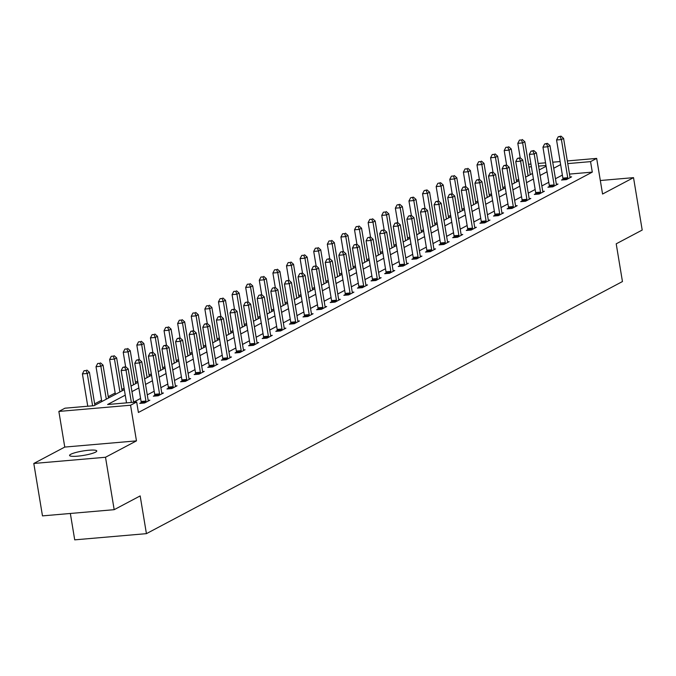 <?xml version="1.0" encoding="UTF-8"?>
<svg xmlns="http://www.w3.org/2000/svg" width="676" height="676" viewBox="0 0 676 676"><rect width="100%" height="100%" fill="white"/><g stroke="black" fill="none" stroke-linecap="round" stroke-linejoin="round"><path stroke-width="1.01" d="M70.769 454.28A13.782 2.222 -9.4 0 0 69.577 455.455A13.782 2.222 -9.4 0 0 80.495 455.852A13.782 2.222 -9.4 0 0 95.569 452.134A13.782 2.222 -9.4 0 0 96.769 450.951A13.782 2.222 -9.4 0 0 85.844 450.562A13.782 2.222 -9.4 0 0 70.769 454.28M70.346 513.464L74.715 539.854L146.422 533.651L622.452 281.554L616.208 243.816L642.2 230.06L633.522 177.644L600.322 180.517M146.422 533.651L140.169 495.914L114.176 509.679L42.478 515.881L33.8 463.466L105.507 457.263L136.468 440.87L130.561 405.228L58.863 411.43L64.964 408.194L94.04 405.685L124.333 389.638M136.468 440.87L64.761 447.073L33.8 463.466M64.761 447.073L58.863 411.43M518.678 179.326L516.447 180.509M505.073 186.534L502.843 187.717M491.469 193.733L489.238 194.916M477.864 200.941L475.625 202.124M464.26 208.149L462.021 209.332M450.647 215.357L448.416 216.54M437.042 222.556L434.812 223.739M423.438 229.764L421.207 230.947M409.833 236.972L407.603 238.155M396.229 244.171L393.99 245.354M382.616 251.379L380.385 252.562M369.011 258.587L366.781 259.77M355.407 265.786L353.176 266.969M341.803 272.994L339.572 274.177M328.198 280.202L325.959 281.385M314.594 287.41L312.354 288.593M300.981 294.609L298.75 295.792M287.376 301.817L285.145 303M273.772 309.025L271.541 310.208M260.167 316.224L257.928 317.407M246.563 323.432L244.323 324.615M232.95 330.64L230.719 331.823M219.345 337.839L217.114 339.022M205.741 345.047L203.51 346.23M192.136 352.255L189.905 353.438M178.532 359.463L176.292 360.646M164.919 366.662L162.688 367.845M151.314 373.87L149.083 375.053M137.71 381.078L135.479 382.261M124.105 388.277L121.874 389.46M115.174 393.01L108.261 396.668M101.569 400.217L94.657 403.876M114.176 509.679L105.507 457.263M125.246 395.164L107.602 404.51L136.67 401.992L138.403 412.478L592.294 172.118L569.496 174.087M562.373 175.076L555.469 178.734M548.768 182.283L541.865 185.942M535.164 189.491L528.252 193.15M521.559 196.691L514.647 200.349M507.946 203.899L501.043 207.557M494.342 211.106L487.438 214.765M480.737 218.314L473.834 221.965M467.133 225.514L460.221 229.172M453.528 232.721L446.616 236.38M439.924 239.929L433.012 243.588M426.311 247.129L419.407 250.788M412.706 254.337L405.803 257.995M399.102 261.544L392.19 265.203M385.497 268.744L378.585 272.403M371.893 275.952L364.981 279.61M358.28 283.16L351.376 286.818M344.675 290.359L337.772 294.018M331.071 297.567L324.167 301.226M317.466 304.775L310.554 308.433M303.862 311.982L296.95 315.633M290.249 319.182L283.345 322.841M276.645 326.39L269.741 330.049M263.04 333.598L256.136 337.256M249.436 340.797L242.523 344.456M235.831 348.005L228.919 351.664M222.227 355.213L215.314 358.871M208.614 362.412L201.71 366.071M195.009 369.62L188.105 373.279M181.405 376.828L174.493 380.487M167.8 384.036L160.888 387.686M154.196 391.235L147.284 394.894M140.583 398.443L133.679 402.102M141.157 402.651L139.746 403.395L144.588 402.98L149.827 400.209L148.205 400.344M154.762 395.443L153.351 396.187L158.192 395.773L163.431 393.001L161.809 393.136M168.366 388.235L166.955 388.987L171.805 388.565L177.036 385.793L175.422 385.937M181.979 381.036L180.568 381.779L185.41 381.357L190.64 378.585L189.026 378.729M195.584 373.828L194.173 374.572L199.014 374.158L204.245 371.386L202.631 371.521M209.188 366.62L207.777 367.372L212.619 366.95L217.858 364.178L216.236 364.322M222.793 359.412L221.382 360.164L226.223 359.742L231.462 356.97L229.84 357.114M236.397 352.213L234.986 352.957L239.836 352.542L245.067 349.771L243.453 349.906M250.01 345.005L248.591 345.757L253.441 345.335L258.671 342.563L257.057 342.707M263.615 337.797L262.204 338.549L267.045 338.127L272.276 335.355L270.662 335.499M277.219 330.598L275.808 331.341L280.65 330.927L285.88 328.156L284.266 328.291M290.824 323.39L289.412 324.134L294.254 323.719L299.493 320.948L297.871 321.083M304.428 316.182L303.017 316.934L307.867 316.512L313.098 313.74L311.484 313.884M318.033 308.983L316.621 309.726L321.472 309.304L326.702 306.532L325.088 306.676M331.646 301.775L330.234 302.518L335.076 302.104L340.307 299.333L338.693 299.468M345.25 294.567L343.839 295.319L348.681 294.897L353.911 292.125L352.297 292.269M358.855 287.359L357.443 288.111L362.285 287.689L367.524 284.917L365.902 285.061M372.459 280.16L371.048 280.903L375.89 280.489L381.129 277.718L379.506 277.853M386.064 272.952L384.652 273.704L389.503 273.281L394.733 270.51L393.119 270.654M399.677 265.744L398.265 266.496L403.107 266.074L408.338 263.302L406.724 263.446M413.281 258.545L411.87 259.288L416.712 258.874L421.942 256.103L420.328 256.238M426.886 251.337L425.474 252.08L430.316 251.666L435.555 248.895L433.933 249.03M440.49 244.129L439.079 244.881L443.921 244.459L449.16 241.687L447.537 241.831M454.095 236.93L452.683 237.673L457.534 237.251L462.764 234.479L461.15 234.623M467.707 229.722L466.288 230.465L471.138 230.051L476.369 227.28L474.755 227.415M481.312 222.514L479.901 223.266L484.743 222.843L489.973 220.072L488.359 220.215M494.917 215.306L493.505 216.058L498.347 215.636L503.578 212.864L501.964 213.008M508.521 208.107L507.11 208.85L511.952 208.436L517.191 205.665L515.568 205.8M522.125 200.899L520.714 201.651L525.565 201.228L530.795 198.457L529.181 198.6M535.73 193.691L534.319 194.443L539.169 194.02L544.4 191.249L542.786 191.392M549.343 186.491L547.932 187.235L552.774 186.821L558.004 184.049L556.39 184.185M562.947 179.284L561.536 180.027L566.378 179.613L571.609 176.842L569.995 176.977M567.316 160.939L596.663 158.404L602.561 194.037L633.522 177.644M596.663 158.404L590.554 161.632L567.764 163.6M592.294 172.118L590.554 161.632M136.67 401.992L130.561 405.228M528.564 164.293L530.956 164.082M538.138 163.457L545.549 162.823M552.731 162.198L560.134 161.556M545.988 165.485L538.578 166.127M531.395 166.752L529.004 166.955M131.026 386.089L137.938 382.43M144.63 378.89L151.542 375.231M158.243 371.682L165.147 368.023M171.848 364.474L178.751 360.815M185.452 357.274L192.356 353.616M199.057 350.067L205.969 346.408M212.661 342.859L219.573 339.2M226.274 335.651L233.178 332M239.879 328.451L246.782 324.793M253.483 321.244L260.387 317.585M267.088 314.036L274 310.377M280.692 306.836L287.604 303.178M294.305 299.629L301.209 295.97M307.91 292.421L314.813 288.762M321.514 285.221L328.418 281.562M335.119 278.013L342.031 274.355M348.723 270.806L355.635 267.147M362.328 263.598L369.24 259.947M375.94 256.398L382.844 252.74M389.545 249.19L396.449 245.532M403.149 241.983L410.053 238.332M416.754 234.783L423.666 231.124M430.358 227.575L437.271 223.917M443.971 220.368L450.875 216.709M457.576 213.168L464.48 209.509M471.18 205.96L478.084 202.301M484.785 198.752L491.697 195.094M498.389 191.553L505.302 187.894M512.002 184.345L518.906 180.686M525.607 177.137L532.511 173.478M539.211 169.929L546.115 166.279M560.641 164.598L553.728 168.256M547.036 171.797L540.124 175.456M533.423 179.005L526.519 182.664M519.819 186.213L512.915 189.871M506.214 193.421L499.31 197.071M492.61 200.62L485.698 204.279M479.005 207.828L472.093 211.487M465.401 215.036L458.489 218.694M451.788 222.235L444.884 225.894M438.183 229.443L431.28 233.102M424.579 236.651L417.667 240.31M410.974 243.85L404.062 247.509M397.37 251.058L390.458 254.717M383.757 258.266L376.853 261.925M370.152 265.474L363.249 269.124M356.548 272.673L349.644 276.332M342.943 279.881L336.031 283.54M329.339 287.089L322.427 290.748M315.726 294.288L308.822 297.947M302.121 301.496L295.218 305.155M288.517 308.704L281.613 312.363M274.912 315.903L268 319.562M261.308 323.111L254.396 326.77M247.703 330.319L240.791 333.978M234.09 337.527L227.187 341.177M220.486 344.726L213.582 348.385M206.881 351.934L199.969 355.593M193.277 359.142L186.365 362.801M179.672 366.341L172.76 370M166.059 373.549L159.156 377.208M152.455 380.757L145.551 384.416M138.85 387.956L131.947 391.615M131.364 402.457L126.015 370.127L128.195 368.969L133.704 402.254M126.522 402.871L121.173 370.549L126.015 370.127L124.764 367.178L125.635 366.722L122.829 367.347L124.764 367.178M122.829 367.347L121.173 370.549M128.195 368.969L125.635 366.722M94.885 405.237L89.435 372.324L87.255 373.482L82.413 373.896L87.762 406.225M86.004 370.532L84.069 370.701L86.004 370.532L87.255 373.482L92.604 405.803M86.874 370.068L89.435 372.324M82.413 373.896L84.069 370.701M145.999 402.228L145.999 401.89A2.155 0.921 85.1 0 0 145.94 401.079L139.619 362.919L141.799 361.77L148.12 399.922A2.155 0.921 85.1 0 0 148.306 400.674L148.416 400.952M141.157 403.276L141.157 402.313A2.155 0.921 85.1 0 0 141.09 401.493L134.778 363.342L139.619 362.919L138.369 359.978L139.239 359.514L136.434 360.147L138.369 359.978M136.434 360.147L134.778 363.342M141.799 361.77L139.239 359.514M159.612 395.021L159.612 394.691A2.155 0.921 85.1 0 0 159.544 393.871L153.224 355.72L155.404 354.562L161.725 392.722A2.155 0.921 85.1 0 0 161.919 393.466L162.02 393.745M154.762 396.068L154.762 395.105A2.155 0.921 85.1 0 0 154.694 394.294L148.382 356.134L153.224 355.72L151.973 352.771L152.844 352.306L150.038 352.94L151.973 352.771M150.038 352.94L148.382 356.134M155.404 354.562L152.844 352.306M108.49 398.029L103.039 365.116L100.859 366.274L96.017 366.696L101.789 401.578M99.609 363.325L97.674 363.494L99.609 363.325L100.859 366.274L106.309 399.186M100.479 362.868L103.039 365.116M96.017 366.696L97.674 363.494M122.094 390.821L116.644 357.917L114.464 359.066L109.622 359.488L115.402 394.37M113.213 356.125L111.278 356.294L113.213 356.125L114.464 359.066L119.914 391.979M114.092 355.66L116.644 357.917M109.622 359.488L111.278 356.294M173.217 387.821L173.217 387.483A2.155 0.921 85.1 0 0 173.149 386.664L166.828 348.512L169.008 347.354L175.329 385.514A2.155 0.921 85.1 0 0 175.523 386.258L175.625 386.545M168.366 388.861L168.366 387.906A2.155 0.921 85.1 0 0 168.307 387.086L161.986 348.934L166.828 348.512L165.578 345.563L166.457 345.106L163.643 345.732L165.578 345.563M163.643 345.732L161.986 348.934M169.008 347.354L166.457 345.106M186.821 380.613L186.821 380.275A2.155 0.921 85.1 0 0 186.753 379.464L180.441 341.304L182.621 340.155L188.934 378.306A2.155 0.921 85.1 0 0 189.128 379.059L189.229 379.337M181.971 381.661L181.979 380.698A2.155 0.921 85.1 0 0 181.912 379.878L175.591 341.726L180.441 341.304L179.191 338.363L180.061 337.899L177.247 338.524L179.191 338.363M177.247 338.524L175.591 341.726M182.621 340.155L180.061 337.899M200.426 373.405L200.426 373.076A2.155 0.921 85.1 0 0 200.358 372.256L194.046 334.105L196.226 332.947L202.538 371.099A2.155 0.921 85.1 0 0 202.732 371.851L202.834 372.13M195.584 374.453L195.584 373.49A2.155 0.921 85.1 0 0 195.516 372.679L189.196 334.519L194.046 334.105L192.795 331.155L193.666 330.691L190.852 331.325L192.795 331.155M190.852 331.325L189.196 334.519M196.226 332.947L193.666 330.691M135.699 383.613L130.257 350.709L128.077 351.866L123.226 352.28L125.618 366.722M126.826 348.917L124.883 349.086L126.826 348.917L128.077 351.866L133.518 384.771M127.696 348.453L130.257 350.709M123.226 352.28L124.883 349.086M149.311 376.414L143.861 343.501L141.681 344.659L136.831 345.081L139.222 359.514M140.431 341.71L138.495 341.879L140.431 341.71L141.681 344.659L147.131 377.563M141.301 341.253L143.861 343.501M136.831 345.081L138.495 341.879M162.916 369.206L157.466 336.302L155.286 337.451L150.444 337.873L152.835 352.314M154.035 334.51L152.1 334.671L154.035 334.51L155.286 337.451L160.736 370.363M154.905 334.045L157.466 336.302M150.444 337.873L152.1 334.671M176.52 361.998L171.07 329.094L168.89 330.251L164.048 330.665L166.44 345.106M167.64 327.302L165.704 327.471L167.64 327.302L168.89 330.251L174.34 363.156M168.51 326.838L171.07 329.094M164.048 330.665L165.704 327.471M190.125 354.799L184.675 321.886L182.495 323.043L177.653 323.458L180.044 337.899M181.244 320.094L179.309 320.263L181.244 320.094L182.495 323.043L187.945 355.948M182.123 319.638L184.675 321.886M177.653 323.458L179.309 320.263M203.73 347.591L198.288 314.678L196.108 315.836L191.257 316.258L193.649 330.691M194.857 312.887L192.913 313.056L194.857 312.887L196.108 315.836L201.549 348.748M195.727 312.43L198.288 314.678M191.257 316.258L192.913 313.056M217.342 340.383L211.892 307.479L209.712 308.628L204.862 309.05L207.253 323.491M208.461 305.687L206.518 305.856L208.461 305.687L209.712 308.628L215.154 341.541M209.332 305.222L211.892 307.479M204.862 309.05L206.518 305.856M230.947 333.183L225.497 300.271L223.317 301.428L218.475 301.842L220.858 316.284M222.066 298.479L220.131 298.648L222.066 298.479L223.317 301.428L228.767 334.333M222.936 298.015L225.497 300.271M218.475 301.842L220.131 298.648M244.551 325.976L239.101 293.063L236.921 294.221L232.079 294.643L234.471 309.076L231.674 309.709L234.487 309.076L237.039 311.332L243.36 349.484A2.155 0.921 85.1 0 0 243.554 350.236L243.656 350.514M235.67 291.272L233.735 291.44L235.67 291.272L236.921 294.221L242.371 327.133M236.541 290.815L239.101 293.063M232.079 294.643L233.735 291.44M258.156 318.768L252.706 285.863L250.526 287.013L245.684 287.435L248.075 301.876L245.278 302.502L248.092 301.868L250.652 304.124L256.964 342.284A2.155 0.921 85.1 0 0 257.159 343.028L257.26 343.307M249.275 284.072L247.34 284.241L249.275 284.072L250.526 287.013L255.976 319.925M250.154 283.607L252.706 285.863M245.684 287.435L247.34 284.241M271.76 311.56L266.319 278.656L264.139 279.813L259.288 280.227L261.68 294.668L258.883 295.294L261.696 294.668L264.257 296.916L270.569 335.076A2.155 0.921 85.1 0 0 270.763 335.828L270.865 336.107M262.888 276.864L260.944 277.033L262.888 276.864L264.139 279.813L269.58 312.718M263.758 276.399L266.319 278.656M259.288 280.227L260.944 277.033M285.365 304.361L279.923 271.448L277.743 272.605L272.893 273.028L275.284 287.461L272.496 288.094L275.301 287.461L277.861 289.717L284.173 327.868A2.155 0.921 85.1 0 0 284.368 328.62L284.469 328.899M276.492 269.656L274.549 269.825L276.492 269.656L277.743 272.605L283.185 305.51M277.363 269.2L279.923 271.448M272.893 273.028L274.549 269.825M298.978 297.153L293.528 264.248L291.348 265.398L286.506 265.82L288.889 280.261L286.1 280.886L288.905 280.253L291.466 282.509L297.786 320.669A2.155 0.921 85.1 0 0 297.972 321.413L298.082 321.691M290.097 262.457L288.162 262.618L290.097 262.457L291.348 265.398L296.798 298.31M290.967 261.992L293.528 264.248M286.506 265.82L288.162 262.618M312.582 289.945L307.132 257.041L304.952 258.198L300.11 258.612L302.502 273.053L299.705 273.679L302.518 273.053L305.07 275.301L311.391 313.461A2.155 0.921 85.1 0 0 311.585 314.205L311.687 314.492M303.701 255.249L301.766 255.418L303.701 255.249L304.952 258.198L310.402 291.102M304.572 254.784L307.132 257.041M300.11 258.612L301.766 255.418M326.187 282.745L320.737 249.833L318.557 250.99L313.715 251.404L316.106 265.845L313.309 266.471L316.123 265.845L318.683 268.102L324.995 306.253A2.155 0.921 85.1 0 0 325.19 307.005L325.291 307.284M317.306 248.041L315.371 248.21L317.306 248.041L318.557 250.99L324.007 283.895M318.176 247.585L320.737 249.833M313.715 251.404L315.371 248.21M339.791 275.538L334.341 242.633L332.161 243.782L327.319 244.205L329.711 258.638L326.914 259.271L329.727 258.638L332.288 260.894L338.6 299.045A2.155 0.921 85.1 0 0 338.794 299.798L338.896 300.076M330.91 240.842L328.975 241.002L330.91 240.842L332.161 243.782L337.611 276.695M331.789 240.377L334.341 242.633M327.319 244.205L328.975 241.002M353.396 268.33L347.954 235.425L345.774 236.575L340.924 236.997L343.315 251.438L340.527 252.064L343.332 251.438L345.892 253.686L352.204 291.846A2.155 0.921 85.1 0 0 352.399 292.59L352.5 292.877M344.523 233.634L342.58 233.803L344.523 233.634L345.774 236.575L351.216 269.487M345.394 233.169L347.954 235.425M340.924 236.997L342.58 233.803M367.009 261.13L361.559 228.218L359.378 229.375L354.528 229.789L356.92 244.23L354.131 244.856L356.936 244.23L359.497 246.486L365.817 284.638A2.155 0.921 85.1 0 0 366.003 285.39L366.113 285.669M358.128 226.426L356.193 226.595L358.128 226.426L359.378 229.375L364.829 262.28M358.998 225.961L361.559 228.218M354.528 229.789L356.193 226.595M380.613 253.922L375.163 221.01L372.983 222.167L368.141 222.59L370.532 237.022L367.736 237.656L370.541 237.022L373.101 239.279L379.422 277.43A2.155 0.921 85.1 0 0 379.616 278.182L379.718 278.461M371.732 219.218L369.797 219.387L371.732 219.218L372.983 222.167L378.433 255.08M372.603 218.762L375.163 221.01M368.141 222.59L369.797 219.387M214.03 366.206L214.03 365.868A2.155 0.921 85.1 0 0 213.971 365.048L207.65 326.897L209.83 325.739L216.151 363.899A2.155 0.921 85.1 0 0 216.337 364.643L216.438 364.93M209.188 367.245L209.188 366.291A2.155 0.921 85.1 0 0 209.121 365.471L202.808 327.311L207.65 326.897L206.4 323.948L207.27 323.491L204.465 324.117L206.4 323.948M204.465 324.117L202.808 327.311M209.83 325.739L207.27 323.491M227.635 358.998L227.643 358.66A2.155 0.921 85.1 0 0 227.575 357.849L221.255 319.689L223.435 318.54L229.755 356.691A2.155 0.921 85.1 0 0 229.95 357.443L230.051 357.722M222.793 360.038L222.793 359.083A2.155 0.921 85.1 0 0 222.725 358.263L216.413 320.111L221.255 319.689L220.004 316.748L220.875 316.284L218.069 316.909L220.004 316.748M218.069 316.909L216.413 320.111M223.435 318.54L220.875 316.284M237.039 311.332L234.859 312.481L230.017 312.904L236.338 351.064A2.155 0.921 85.1 0 1 236.397 351.875L236.397 352.838M241.248 351.79L241.248 351.461A2.155 0.921 85.1 0 0 241.18 350.641L234.859 312.481L233.609 309.54M231.674 309.709L230.017 312.904M250.652 304.124L248.472 305.282L243.622 305.696L249.943 343.856A2.155 0.921 85.1 0 1 250.01 344.667L250.002 345.63M254.852 344.583L254.852 344.253A2.155 0.921 85.1 0 0 254.784 343.433L248.472 305.282L247.222 302.333M245.278 302.502L243.622 305.696M264.257 296.916L262.077 298.074L257.226 298.496L263.547 336.648A2.155 0.921 85.1 0 1 263.615 337.468L263.615 338.423M268.457 337.383L268.457 337.045A2.155 0.921 85.1 0 0 268.389 336.234L262.077 298.074L260.826 295.125M258.883 295.294L257.226 298.496M277.861 289.717L275.681 290.866L270.839 291.288L277.152 329.44A2.155 0.921 85.1 0 1 277.219 330.26L277.219 331.223M282.061 330.175L282.061 329.837A2.155 0.921 85.1 0 0 281.993 329.026L275.681 290.866L274.431 287.925M272.496 288.094L270.839 291.288M291.466 282.509L289.286 283.666L284.444 284.081L290.756 322.241A2.155 0.921 85.1 0 1 290.824 323.052L290.824 324.015M295.665 322.967L295.665 322.638A2.155 0.921 85.1 0 0 295.606 321.818L289.286 283.666L288.035 280.717M286.1 280.886L284.444 284.081M305.07 275.301L302.89 276.459L298.048 276.881L304.361 315.033A2.155 0.921 85.1 0 1 304.428 315.853L304.428 316.807M309.278 315.768L309.278 315.43A2.155 0.921 85.1 0 0 309.211 314.61L302.89 276.459L301.64 273.51M299.705 273.679L298.048 276.881M318.683 268.102L316.495 269.251L311.653 269.673L317.974 307.825A2.155 0.921 85.1 0 1 318.041 308.645L318.033 309.608M322.883 308.56L322.883 308.222A2.155 0.921 85.1 0 0 322.815 307.411L316.495 269.251L315.244 266.31M313.309 266.471L311.653 269.673M332.288 260.894L330.108 262.051L325.257 262.465L331.578 300.626A2.155 0.921 85.1 0 1 331.646 301.437L331.646 302.4M336.487 301.352L336.487 301.023A2.155 0.921 85.1 0 0 336.42 300.203L330.108 262.051L328.857 259.102M326.914 259.271L325.257 262.465M345.892 253.686L343.712 254.844L338.862 255.258L345.183 293.418A2.155 0.921 85.1 0 1 345.25 294.237L345.25 295.192M350.092 294.153L350.092 293.815A2.155 0.921 85.1 0 0 350.024 292.995L343.712 254.844L342.462 251.895M340.527 252.064L338.862 255.258M359.497 246.486L357.317 247.636L352.475 248.058L358.787 286.21A2.155 0.921 85.1 0 1 358.855 287.03L358.855 287.984M363.696 286.945L363.696 286.607A2.155 0.921 85.1 0 0 363.637 285.796L357.317 247.636L356.066 244.695M354.131 244.856L352.475 248.058M373.101 239.279L370.921 240.428L366.079 240.85L372.391 279.011A2.155 0.921 85.1 0 1 372.459 279.822L372.459 280.785M377.309 279.737L377.309 279.408A2.155 0.921 85.1 0 0 377.242 278.588L370.921 240.428L369.671 237.487M367.736 237.656L366.079 240.85M390.914 272.529L390.914 272.2A2.155 0.921 85.1 0 0 390.846 271.38L384.526 233.228L386.706 232.071L393.026 270.231A2.155 0.921 85.1 0 0 393.221 270.975L393.322 271.253M386.064 273.577L386.064 272.614A2.155 0.921 85.1 0 0 386.004 271.803L379.684 233.642L384.526 233.228L383.275 230.279L384.154 229.815L381.34 230.448L383.275 230.279M381.34 230.448L379.684 233.642M386.706 232.071L384.154 229.815M404.518 265.33L404.518 264.992A2.155 0.921 85.1 0 0 404.451 264.181L398.139 226.021L400.319 224.863L406.631 263.023A2.155 0.921 85.1 0 0 406.825 263.775L406.927 264.054M399.668 266.369L399.677 265.415A2.155 0.921 85.1 0 0 399.609 264.595L393.288 226.443L398.139 226.021L396.888 223.072L397.758 222.615L394.945 223.241L396.888 223.072M394.945 223.241L393.288 226.443M400.319 224.863L397.758 222.615L395.35 208.174L397.006 204.98L399.82 204.346L397.006 204.98M418.123 258.122L418.123 257.784A2.155 0.921 85.1 0 0 418.055 256.973L411.743 218.813L413.923 217.664L420.235 255.815A2.155 0.921 85.1 0 0 420.43 256.567L420.531 256.846M413.281 259.17L413.281 258.207A2.155 0.921 85.1 0 0 413.213 257.387L406.893 219.235L411.743 218.813L410.493 215.872L411.363 215.407L408.549 216.041L410.493 215.872M408.549 216.041L406.893 219.235M413.923 217.664L411.363 215.407L408.955 200.975L410.611 197.772L413.425 197.147L410.611 197.772M431.727 250.914L431.727 250.585A2.155 0.921 85.1 0 0 431.668 249.765L425.348 211.613L427.528 210.456L433.848 248.616A2.155 0.921 85.1 0 0 434.034 249.36L434.136 249.638M426.886 251.962L426.886 250.999A2.155 0.921 85.1 0 0 426.818 250.188L420.506 212.027L425.348 211.613L424.097 208.664L424.967 208.2L422.162 208.833L424.097 208.664M422.162 208.833L420.506 212.027M427.528 210.456L424.967 208.2L422.559 193.767L424.215 190.564L427.029 189.939L424.215 190.564M445.332 243.715L445.34 243.377A2.155 0.921 85.1 0 0 445.273 242.557L438.952 204.405L441.132 203.248L447.453 241.408A2.155 0.921 85.1 0 0 447.647 242.16L447.749 242.439M440.49 244.754L440.49 243.799A2.155 0.921 85.1 0 0 440.422 242.98L434.11 204.828L438.952 204.405L437.702 201.456L438.572 201L435.767 201.625L437.702 201.456M435.767 201.625L434.11 204.828M441.132 203.248L438.572 201L436.172 186.559L437.828 183.365L440.634 182.731L437.828 183.365M458.945 236.507L458.945 236.169A2.155 0.921 85.1 0 0 458.877 235.358L452.557 197.198L454.737 196.048L461.057 234.2A2.155 0.921 85.1 0 0 461.252 234.952L461.353 235.231M454.095 237.555L454.095 236.592A2.155 0.921 85.1 0 0 454.035 235.772L447.715 197.62L452.557 197.198L451.306 194.257L452.185 193.792L449.371 194.418L451.306 194.257M449.371 194.418L447.715 197.62M454.737 196.048L452.185 193.792M472.549 229.299L472.549 228.97A2.155 0.921 85.1 0 0 472.482 228.15L466.17 189.998L468.35 188.841L474.662 226.992A2.155 0.921 85.1 0 0 474.856 227.744L474.958 228.023M467.699 230.347L467.707 229.384A2.155 0.921 85.1 0 0 467.64 228.572L461.319 190.412L466.17 189.998L464.919 187.049L465.789 186.584L462.975 187.218L464.919 187.049M462.975 187.218L461.319 190.412M468.35 188.841L465.789 186.584M394.218 246.715L388.768 213.81L386.587 214.96L381.746 215.382L384.137 229.823M385.337 212.019L383.402 212.188L385.337 212.019L386.587 214.96L392.038 247.872M386.207 211.554L388.768 213.81M381.746 215.382L383.402 212.188M407.822 239.507L402.372 206.602L400.192 207.76L405.642 240.664M398.941 204.811L400.192 207.76L395.35 208.174M399.82 204.346L402.372 206.602M421.427 232.307L415.985 199.395L413.805 200.552L419.247 233.457M412.554 197.603L413.805 200.552L408.955 200.975M413.425 197.147L415.985 199.395M435.04 225.1L429.59 192.195L427.409 193.344L432.851 226.257M426.159 190.404L427.409 193.344L422.559 193.767M427.029 189.939L429.59 192.195M486.154 222.1L486.154 221.762A2.155 0.921 85.1 0 0 486.086 220.942L479.774 182.79L481.954 181.633L488.266 219.793A2.155 0.921 85.1 0 0 488.461 220.537L488.562 220.824M481.312 223.139L481.312 222.184A2.155 0.921 85.1 0 0 481.244 221.365L474.924 183.204L479.774 182.79L478.523 179.841L479.394 179.385L476.58 180.01L478.523 179.841M476.58 180.01L474.924 183.204M481.954 181.633L479.394 179.385M448.644 217.892L443.194 184.987L441.014 186.145L446.464 219.049M439.763 183.196L441.014 186.145L436.172 186.559M440.634 182.731L443.194 184.987M499.758 214.892L499.758 214.554A2.155 0.921 85.1 0 0 499.691 213.743L493.379 175.583L495.559 174.433L501.871 212.585A2.155 0.921 85.1 0 0 502.065 213.337L502.167 213.616M494.917 215.94L494.917 214.976A2.155 0.921 85.1 0 0 494.849 214.157L488.537 176.005L493.379 175.583L492.128 172.642L492.998 172.177L490.193 172.802L492.128 172.642M490.193 172.802L488.537 176.005M495.559 174.433L492.998 172.177M462.249 210.692L456.799 177.78L454.618 178.937L449.777 179.351L452.168 193.792M453.368 175.988L451.433 176.157L453.368 175.988L454.618 178.937L460.069 211.841M454.238 175.532L456.799 177.78M449.777 179.351L451.433 176.157M513.363 207.684L513.363 207.355A2.155 0.921 85.1 0 0 513.304 206.535L506.983 168.375L509.163 167.226L515.484 205.377A2.155 0.921 85.1 0 0 515.67 206.129L515.78 206.408M508.521 208.732L508.521 207.769A2.155 0.921 85.1 0 0 508.453 206.957L502.141 168.797L506.983 168.375L505.732 165.434L506.603 164.969L503.797 165.603L505.732 165.434M503.797 165.603L502.141 168.797M509.163 167.226L506.603 164.969M475.853 203.484L470.403 170.58L468.223 171.729L463.381 172.152L465.772 186.584M466.972 168.789L465.037 168.949L466.972 168.789L468.223 171.729L473.673 204.642M467.851 168.324L470.403 170.58M463.381 172.152L465.037 168.949M526.976 200.476L526.976 200.147A2.155 0.921 85.1 0 0 526.908 199.327L520.588 161.175L522.768 160.018L529.088 198.178A2.155 0.921 85.1 0 0 529.283 198.921L529.384 199.2M522.125 201.524L522.125 200.561A2.155 0.921 85.1 0 0 522.058 199.75L515.746 161.589L520.588 161.175L519.337 158.226L520.216 157.761L517.402 158.395L519.337 158.226M517.402 158.395L515.746 161.589M522.768 160.018L520.216 157.761M489.458 196.277L484.016 163.372L481.836 164.521L476.986 164.944L479.377 179.385M480.585 161.581L478.642 161.75L480.585 161.581L481.836 164.521L487.278 197.434M481.456 161.116L484.016 163.372M476.986 164.944L478.642 161.75M540.58 193.277L540.58 192.939A2.155 0.921 85.1 0 0 540.513 192.128L534.192 153.967L536.381 152.81L542.693 190.97A2.155 0.921 85.1 0 0 542.887 191.722L542.989 192.001M535.73 194.316L535.738 193.361A2.155 0.921 85.1 0 0 535.671 192.542L529.35 154.39L534.192 153.967L532.942 151.018L533.82 150.562L531.006 151.187L532.942 151.018M531.006 151.187L529.35 154.39M536.381 152.81L533.82 150.562M503.062 189.077L497.62 156.164L495.44 157.322L490.59 157.736L492.981 172.177M494.19 154.373L492.246 154.542L494.19 154.373L495.44 157.322L500.882 190.226M495.06 153.908L497.62 156.164M490.59 157.736L492.246 154.542M554.185 186.069L554.185 185.731A2.155 0.921 85.1 0 0 554.117 184.92L547.805 146.76L549.985 145.61L556.297 183.762A2.155 0.921 85.1 0 0 556.492 184.514L556.593 184.793M549.343 187.117L549.343 186.154A2.155 0.921 85.1 0 0 549.275 185.334L542.955 147.182L547.805 146.76L546.554 143.819L547.425 143.354L544.611 143.988L546.554 143.819M544.611 143.988L542.955 147.182M549.985 145.61L547.425 143.354M516.675 181.869L511.225 148.957L509.045 150.114L504.203 150.537L506.586 164.969M507.794 147.165L505.859 147.334L507.794 147.165L509.045 150.114L514.495 183.027M508.665 146.709L511.225 148.957M504.203 150.537L505.859 147.334M567.789 178.861L567.789 178.532A2.155 0.921 85.1 0 0 567.722 177.712L561.41 139.56L563.59 138.403L569.902 176.563A2.155 0.921 85.1 0 0 570.096 177.306L570.198 177.585M562.947 179.909L562.947 178.946A2.155 0.921 85.1 0 0 562.88 178.134L556.559 139.974L561.41 139.56L560.159 136.611L561.029 136.146L558.224 136.78L560.159 136.611M558.224 136.78L556.559 139.974M563.59 138.403L561.029 136.146M530.28 174.661L524.83 141.757L522.649 142.906L517.808 143.329L520.199 157.77M521.399 139.966L519.464 140.135L521.399 139.966L522.649 142.906L528.1 175.819M522.269 139.501L524.83 141.757M517.808 143.329L519.464 140.135M145.999 401.89L141.157 402.313M145.94 401.079L141.09 401.493M159.612 394.691L154.762 395.105M159.544 393.871L154.694 394.294M173.217 387.483L168.366 387.906M173.149 386.664L168.307 387.086M186.821 380.275L181.979 380.698M186.753 379.464L181.912 379.878M200.426 373.076L195.584 373.49M200.358 372.256L195.516 372.679M214.03 365.868L209.188 366.291M213.971 365.048L209.121 365.471M227.643 358.66L222.793 359.083M227.575 357.849L222.725 358.263M241.248 351.461L236.397 351.875M241.18 350.641L236.338 351.064M254.852 344.253L250.01 344.667M254.784 343.433L249.943 343.856M268.457 337.045L263.615 337.468M268.389 336.234L263.547 336.648M282.061 329.837L277.219 330.26M281.993 329.026L277.152 329.44M295.665 322.638L290.824 323.052M295.606 321.818L290.756 322.241M309.278 315.43L304.428 315.853M309.211 314.61L304.361 315.033M322.883 308.222L318.041 308.645M322.815 307.411L317.974 307.825M336.487 301.023L331.646 301.437M336.42 300.203L331.578 300.626M350.092 293.815L345.25 294.237M350.024 292.995L345.183 293.418M363.696 286.607L358.855 287.03M363.637 285.796L358.787 286.21M377.309 279.408L372.459 279.822M377.242 278.588L372.391 279.011M390.914 272.2L386.064 272.614M390.846 271.38L386.004 271.803M404.518 264.992L399.677 265.415M404.451 264.181L399.609 264.595M418.123 257.784L413.281 258.207M418.055 256.973L413.213 257.387M431.727 250.585L426.886 250.999M431.668 249.765L426.818 250.188M445.34 243.377L440.49 243.799M445.273 242.557L440.422 242.98M458.945 236.169L454.095 236.592M458.877 235.358L454.035 235.772M472.549 228.97L467.707 229.384M472.482 228.15L467.64 228.572M486.154 221.762L481.312 222.184M486.086 220.942L481.244 221.365M499.758 214.554L494.917 214.976M499.691 213.743L494.849 214.157M513.363 207.355L508.521 207.769M513.304 206.535L508.453 206.957M526.976 200.147L522.125 200.561M526.908 199.327L522.058 199.75M540.58 192.939L535.738 193.361M540.513 192.128L535.671 192.542M554.185 185.731L549.343 186.154M554.117 184.92L549.275 185.334M567.789 178.532L562.947 178.946M567.722 177.712L562.88 178.134"/></g></svg>
